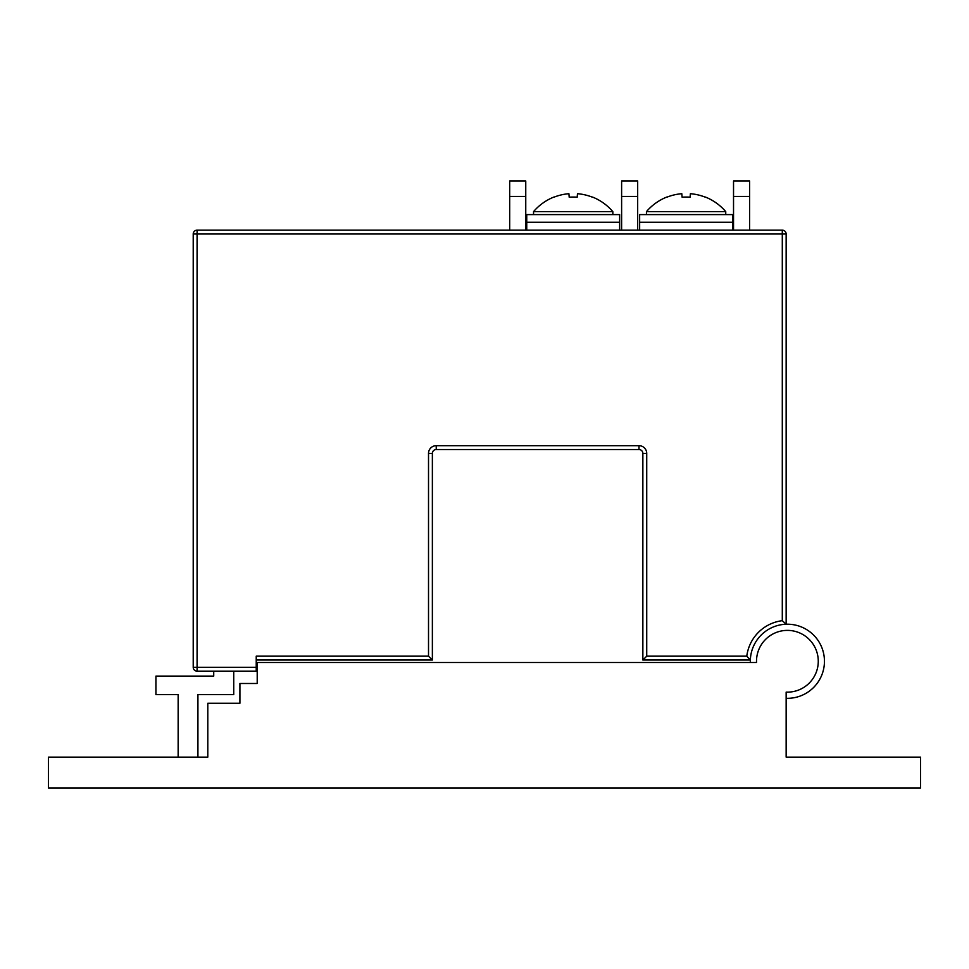 <?xml version="1.0" encoding="UTF-8"?>
<svg xmlns="http://www.w3.org/2000/svg" width="969" height="969" viewBox="0 0 969 969"><rect width="100%" height="100%" fill="white"/><g stroke="black" fill="none" stroke-linecap="round" stroke-linejoin="round"><path stroke-width="1.45" d="M833.34 757.128L786.15 757.128L786.15 692.12A30.887 30.887 0 0 0 818.272 661.27A30.887 30.887 0 0 0 787.385 630.383A30.887 30.887 0 0 0 756.535 662.505L257.209 662.505L257.209 683.496L239.912 683.496L239.912 703.264L207.802 703.264L207.802 757.128L197.918 757.128L197.918 694.616L233.735 694.616L233.735 671.154M178.151 757.128L178.151 694.616L155.924 694.616L155.924 676.096L213.725 676.096L213.725 671.154L213.725 676.096M428.516 656.17L428.516 453.407L432.368 453.407L432.368 660.034L428.516 656.17L256.228 656.17L256.228 671.154L197.082 671.154A3.864 3.864 0 0 1 193.219 667.29L193.219 234.013A3.864 3.864 0 0 1 197.082 230.162L782.298 230.162A3.864 3.864 0 0 1 786.15 234.013L786.15 624.23A37.052 37.052 0 0 1 824.449 661.27A37.052 37.052 0 0 1 786.15 698.31L786.15 757.128L920.55 757.128L920.55 788.003L48.45 788.003L48.45 757.128L207.802 757.128M786.15 624.23A37.052 37.052 0 0 0 750.345 660.034L746.784 656.17A40.916 40.916 0 0 1 782.298 620.669L786.15 624.23A37.052 37.052 0 0 0 750.345 662.505L713.027 662.505M432.368 660.034L256.228 660.034M750.345 660.034L642.859 660.034L642.859 453.407A3.864 3.864 0 0 0 639.007 449.543L436.232 449.543A3.864 3.864 0 0 0 432.368 453.407A3.864 3.864 0 0 1 436.232 449.543L436.232 445.679A7.716 7.716 0 0 0 428.516 453.407M749.594 196.441L733.533 196.441L733.533 180.997L749.594 180.997L749.594 230.162M733.533 196.441L733.533 230.162M637.675 196.441L621.614 196.441L621.614 180.997L637.675 180.997L637.675 230.162M621.614 196.441L621.614 230.162M525.755 196.441L509.694 196.441L509.694 180.997L525.755 180.997L525.755 230.162M509.694 196.441L509.694 230.162M642.859 660.034L646.723 656.17L746.784 656.17M619.639 230.162L619.639 222.495L526.748 222.495L526.748 230.162M732.54 230.162L732.54 222.495L639.649 222.495L639.649 230.162M526.748 214.597L526.748 222.252L619.639 222.252L619.639 214.597L526.748 214.597M639.649 214.597L639.649 222.252L732.54 222.252L732.54 214.597L639.649 214.597M646.444 214.597L646.444 211.642L725.745 211.642A52.132 52.132 0 0 0 705.408 197.058L705.408 197.058M646.444 211.642A52.132 52.132 0 0 1 666.781 197.058L666.89 197.179A52.132 51.938 0 0 1 681.801 193.703L682.103 197.179A49.976 39.232 180 0 1 690.098 197.179L690.388 193.703A52.132 51.938 0 0 1 705.311 197.179M690.098 197.179A49.976 39.232 180 0 0 682.103 197.179M533.544 214.597L533.544 211.642L612.844 211.642A52.132 52.132 0 0 0 592.507 197.058L592.507 197.058M533.544 211.642A52.132 52.132 0 0 1 553.88 197.058L553.977 197.179A52.132 51.938 0 0 1 568.9 193.703L569.191 197.179A49.976 39.232 180 0 1 577.185 197.179L577.488 193.703A52.132 51.938 0 0 1 592.398 197.179M577.185 197.179A49.976 39.232 180 0 0 569.191 197.179M436.232 445.679L639.007 445.679L639.007 449.543A3.864 3.864 0 0 1 642.859 453.407L646.723 453.407A7.716 7.716 0 0 0 639.007 445.679M646.723 453.407L646.723 656.17M782.298 620.669L782.298 234.013L197.082 234.013L197.082 667.29L256.228 667.29M197.082 671.154L197.082 667.29L193.219 667.29A3.864 3.864 0 0 0 197.082 671.154M193.219 234.013L197.082 234.013L197.082 230.162A3.864 3.864 0 0 0 193.219 234.013M782.298 230.162L782.298 234.013L786.15 234.013A3.864 3.864 0 0 0 782.298 230.162M725.745 214.597L725.745 211.642M612.844 214.597L612.844 211.642"/></g></svg>

